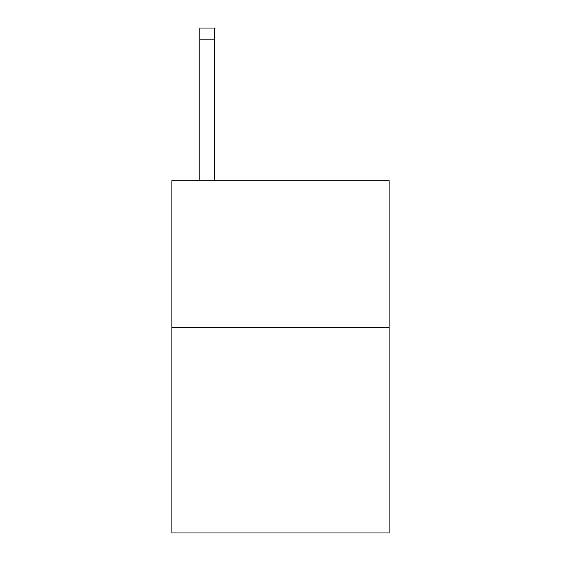 <?xml version="1.0" encoding="UTF-8"?>
<svg xmlns="http://www.w3.org/2000/svg" width="561" height="561" viewBox="0 0 561 561"><rect width="100%" height="100%" fill="white"/><g stroke="black" fill="none" stroke-linecap="round" stroke-linejoin="round"><path stroke-width="0.84" d="M389.11 327.47L389.11 532.95L171.89 532.95L171.89 180.691L389.11 180.691L389.11 327.47L171.89 327.47M214.449 180.691L214.449 39.789L199.772 39.789L199.772 28.05L214.449 28.05L214.449 39.789M199.772 180.691L199.772 39.789"/></g></svg>
